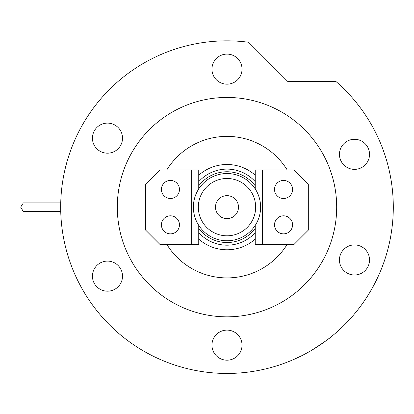 <?xml version="1.0" encoding="UTF-8"?>
<svg xmlns="http://www.w3.org/2000/svg" width="414" height="414" viewBox="0 0 414 414"><rect width="100%" height="100%" fill="white"/><g stroke="black" fill="none" stroke-linecap="round" stroke-linejoin="round"><path stroke-width="0.62" d="M198.746 175.205A42.637 42.637 0 0 1 255.241 175.205M255.241 181.668A38.036 38.036 0 0 0 198.746 181.668M166.759 244.296A70.768 70.768 0 0 0 287.223 244.296M287.223 169.994A70.768 70.768 0 0 0 166.759 169.994M255.241 239.085A42.637 42.637 0 0 1 198.746 239.085M198.746 232.621A38.036 38.036 0 0 0 255.241 232.621M198.332 207.145A28.659 28.659 0 0 0 226.991 235.804A28.659 28.659 0 0 0 255.655 207.145A28.659 28.659 0 0 0 226.991 178.486A28.659 28.659 0 0 0 198.332 207.145M260.608 207.145A33.617 33.617 0 0 1 226.991 240.762A33.617 33.617 0 0 1 193.379 207.145A33.617 33.617 0 0 1 226.991 173.528A33.617 33.617 0 0 1 260.608 207.145M238.49 207.145A11.499 11.499 0 0 0 226.991 195.646A11.499 11.499 0 0 0 215.492 207.145A11.499 11.499 0 0 0 226.991 218.644A11.499 11.499 0 0 0 238.49 207.145M255.241 228.456A35.387 35.387 0 0 1 198.746 228.456M198.746 185.834A35.387 35.387 0 0 1 255.241 185.834M274.523 224.838A9.025 9.025 0 0 1 283.549 215.813A9.025 9.025 0 0 1 292.569 224.838A9.025 9.025 0 0 1 283.549 233.858A9.025 9.025 0 0 1 274.523 224.838M274.523 189.452A9.025 9.025 0 0 1 283.549 180.432A9.025 9.025 0 0 1 292.569 189.452A9.025 9.025 0 0 1 283.549 198.477A9.025 9.025 0 0 1 274.523 189.452M255.241 188.924L255.241 169.994L294.163 169.994L308.316 184.147L308.316 230.143L294.163 244.296L255.241 244.296L255.241 225.366M262.316 244.296L262.316 169.994M179.459 189.452A9.025 9.025 0 0 1 170.439 198.477A9.025 9.025 0 0 1 161.413 189.452A9.025 9.025 0 0 1 170.439 180.432A9.025 9.025 0 0 1 179.459 189.452M179.459 224.838A9.025 9.025 0 0 1 170.439 233.858A9.025 9.025 0 0 1 161.413 224.838A9.025 9.025 0 0 1 170.439 215.813A9.025 9.025 0 0 1 179.459 224.838M198.746 225.366L198.746 244.296L159.82 244.296L145.666 230.143L145.666 184.147L159.82 169.994L198.746 169.994L198.746 188.924M191.666 169.994L191.666 244.296M312.011 350.078C324.131 342.238 331.205 337.239 333.244 335.086C331.267 337.193 324.188 342.192 312.011 350.078L310.402 351.02M297.48 357.779L295.498 358.69M294.83 358.99L293.624 359.518M292.553 359.983L301.651 355.75M336.685 207.145A109.694 109.694 0 0 0 226.991 97.45A109.694 109.694 0 0 0 117.302 207.145A109.694 109.694 0 0 0 226.991 316.839A109.694 109.694 0 0 0 336.685 207.145M393.3 207.145A166.309 166.309 0 0 0 336.09 81.625L287.932 81.625L248.55 42.238A166.309 166.309 0 0 0 60.682 207.145A166.309 166.309 0 0 0 226.991 373.454A166.309 166.309 0 0 0 393.3 207.145M211.952 69.143A15.039 15.039 0 0 0 226.991 84.182A15.039 15.039 0 0 0 242.03 69.143A15.039 15.039 0 0 0 226.991 54.105A15.039 15.039 0 0 0 211.952 69.143M339.449 154.334A15.039 15.039 0 0 0 354.487 169.373A15.039 15.039 0 0 0 369.526 154.334A15.039 15.039 0 0 0 354.487 139.295A15.039 15.039 0 0 0 339.449 154.334M339.449 259.956A15.039 15.039 0 0 0 354.487 274.994A15.039 15.039 0 0 0 369.526 259.956A15.039 15.039 0 0 0 354.487 244.917A15.039 15.039 0 0 0 339.449 259.956M211.952 345.147A15.039 15.039 0 0 0 226.991 360.185A15.039 15.039 0 0 0 242.03 345.147A15.039 15.039 0 0 0 226.991 330.108A15.039 15.039 0 0 0 211.952 345.147M92.441 276.143A15.039 15.039 0 0 0 107.48 291.182A15.039 15.039 0 0 0 122.518 276.143A15.039 15.039 0 0 0 107.48 261.105A15.039 15.039 0 0 0 92.441 276.143M92.441 138.147A15.039 15.039 0 0 0 107.48 153.185A15.039 15.039 0 0 0 122.518 138.147A15.039 15.039 0 0 0 107.48 123.108A15.039 15.039 0 0 0 92.441 138.147M22.635 203.89L20.7 207.145L22.635 210.4M23.163 202.896L60.739 202.896L23.163 202.896M23.163 211.394L60.739 211.394"/></g></svg>
